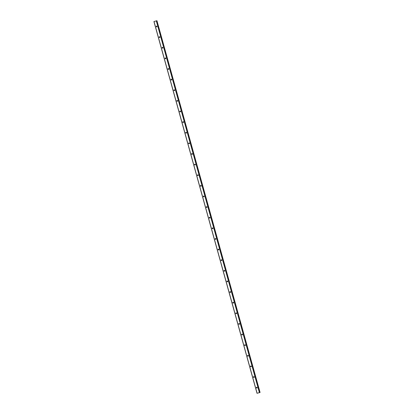 <?xml version="1.0" encoding="UTF-8"?>
<svg xmlns="http://www.w3.org/2000/svg" width="414" height="414" viewBox="0 0 414 414"><rect width="100%" height="100%" fill="white"/><g stroke="black" fill="none" stroke-linecap="round" stroke-linejoin="round"><path stroke-width="0.62" d="M256.887 387.25A0.414 0.398 -105.2 0 0 257.073 387.934M256.401 387.752A0.414 0.398 -105.2 0 0 256.892 388.042A0.414 0.398 -105.2 0 0 257.166 387.54A0.414 0.398 -105.2 0 0 256.675 387.245A0.414 0.398 -105.2 0 0 256.401 387.752M156.72 26.662A0.688 0.662 74.8 0 1 156.658 26.512A0.414 0.398 -105.2 0 0 156.922 26.801M156.254 26.62A0.414 0.398 -105.2 0 0 156.74 26.91A0.414 0.398 -105.2 0 0 157.015 26.408A0.414 0.398 -105.2 0 0 156.523 26.113A0.414 0.398 -105.2 0 0 156.254 26.62M159.664 37.286A0.688 0.662 74.8 0 1 159.602 37.131A0.414 0.398 -105.2 0 0 159.866 37.426M159.199 37.239A0.414 0.398 -105.2 0 0 159.685 37.534A0.414 0.398 -105.2 0 0 159.959 37.027A0.414 0.398 -105.2 0 0 159.473 36.737A0.414 0.398 -105.2 0 0 159.199 37.239M162.624 47.362A0.414 0.398 -105.2 0 0 162.811 48.045M162.143 47.864A0.414 0.398 -105.2 0 0 162.635 48.153A0.414 0.398 -105.2 0 0 162.904 47.651A0.414 0.398 -105.2 0 0 162.417 47.356A0.414 0.398 -105.2 0 0 162.143 47.864M165.574 57.981A0.414 0.398 -105.2 0 0 165.76 58.669M165.088 58.483A0.414 0.398 -105.2 0 0 165.579 58.778A0.414 0.398 -105.2 0 0 165.854 58.27A0.414 0.398 -105.2 0 0 165.362 57.981A0.414 0.398 -105.2 0 0 165.088 58.483M168.519 68.605A0.414 0.398 -105.2 0 0 168.705 69.288M168.032 69.107A0.414 0.398 -105.2 0 0 168.524 69.397A0.414 0.398 -105.2 0 0 168.798 68.895A0.414 0.398 -105.2 0 0 168.307 68.6A0.414 0.398 -105.2 0 0 168.032 69.107M171.463 79.224A0.414 0.398 -105.2 0 0 171.65 79.912M170.982 79.726A0.414 0.398 -105.2 0 0 171.468 80.021A0.414 0.398 -105.2 0 0 171.743 79.514A0.414 0.398 -105.2 0 0 171.251 79.219A0.414 0.398 -105.2 0 0 170.982 79.726M174.392 90.392A0.688 0.662 74.8 0 1 174.33 90.242A0.414 0.398 -105.2 0 0 174.594 90.531M173.927 90.35A0.414 0.398 -105.2 0 0 174.413 90.64A0.414 0.398 -105.2 0 0 174.687 90.138A0.414 0.398 -105.2 0 0 174.201 89.843A0.414 0.398 -105.2 0 0 173.927 90.35M177.337 101.016A0.688 0.662 74.8 0 1 177.275 100.861A0.414 0.398 -105.2 0 0 177.539 101.156M176.871 100.969A0.414 0.398 -105.2 0 0 177.363 101.264A0.414 0.398 -105.2 0 0 177.632 100.757A0.414 0.398 -105.2 0 0 177.145 100.462A0.414 0.398 -105.2 0 0 176.871 100.969M180.281 111.635A0.688 0.662 74.8 0 1 180.219 111.485A0.414 0.398 -105.2 0 0 180.488 111.775M179.816 111.589A0.414 0.398 -105.2 0 0 180.307 111.883A0.414 0.398 -105.2 0 0 180.582 111.382A0.414 0.398 -105.2 0 0 180.09 111.087A0.414 0.398 -105.2 0 0 179.816 111.589M183.247 121.711A0.414 0.398 -105.2 0 0 183.433 122.399M182.76 122.213A0.414 0.398 -105.2 0 0 183.252 122.508A0.414 0.398 -105.2 0 0 183.526 122.001A0.414 0.398 -105.2 0 0 183.035 121.706A0.414 0.398 -105.2 0 0 182.76 122.213M186.191 132.33A0.414 0.398 -105.2 0 0 186.378 133.018M185.71 132.832A0.414 0.398 -105.2 0 0 186.196 133.127A0.414 0.398 -105.2 0 0 186.471 132.62A0.414 0.398 -105.2 0 0 185.979 132.33A0.414 0.398 -105.2 0 0 185.71 132.832M189.136 142.954A0.414 0.398 -105.2 0 0 189.322 143.637M188.655 143.456A0.414 0.398 -105.2 0 0 189.141 143.751A0.414 0.398 -105.2 0 0 189.415 143.244A0.414 0.398 -105.2 0 0 188.929 142.949A0.414 0.398 -105.2 0 0 188.655 143.456M192.065 154.122A0.688 0.662 74.8 0 1 192.003 153.972A0.414 0.398 -105.2 0 0 192.267 154.262M191.599 154.075A0.414 0.398 -105.2 0 0 192.091 154.37A0.414 0.398 -105.2 0 0 192.36 153.863A0.414 0.398 -105.2 0 0 191.873 153.573A0.414 0.398 -105.2 0 0 191.599 154.075M195.01 164.741A0.688 0.662 74.8 0 1 194.947 164.591A0.414 0.398 -105.2 0 0 195.217 164.881M194.544 164.7A0.414 0.398 -105.2 0 0 195.035 164.989A0.414 0.398 -105.2 0 0 195.31 164.487A0.414 0.398 -105.2 0 0 194.818 164.192A0.414 0.398 -105.2 0 0 194.544 164.7M197.975 174.817A0.414 0.398 -105.2 0 0 198.161 175.505M197.488 175.319A0.414 0.398 -105.2 0 0 197.98 175.614A0.414 0.398 -105.2 0 0 198.254 175.106A0.414 0.398 -105.2 0 0 197.763 174.817A0.414 0.398 -105.2 0 0 197.488 175.319M200.919 185.441A0.414 0.398 -105.2 0 0 201.106 186.124M200.438 185.943A0.414 0.398 -105.2 0 0 200.925 186.233A0.414 0.398 -105.2 0 0 201.199 185.731A0.414 0.398 -105.2 0 0 200.707 185.436A0.414 0.398 -105.2 0 0 200.438 185.943M203.864 196.06A0.414 0.398 -105.2 0 0 204.05 196.748M203.383 196.562A0.414 0.398 -105.2 0 0 203.869 196.857A0.414 0.398 -105.2 0 0 204.143 196.35A0.414 0.398 -105.2 0 0 203.657 196.06A0.414 0.398 -105.2 0 0 203.383 196.562M206.809 206.684A0.414 0.398 -105.2 0 0 206.995 207.367M206.327 207.186A0.414 0.398 -105.2 0 0 206.819 207.476A0.414 0.398 -105.2 0 0 207.088 206.974A0.414 0.398 -105.2 0 0 206.602 206.679A0.414 0.398 -105.2 0 0 206.327 207.186M209.758 217.303A0.414 0.398 -105.2 0 0 209.945 217.992M209.272 217.805A0.414 0.398 -105.2 0 0 209.763 218.1A0.414 0.398 -105.2 0 0 210.038 217.593A0.414 0.398 -105.2 0 0 209.546 217.303A0.414 0.398 -105.2 0 0 209.272 217.805M212.682 228.471A0.688 0.662 74.8 0 1 212.62 228.321A0.414 0.398 -105.2 0 0 212.889 228.611M212.216 228.43A0.414 0.398 -105.2 0 0 212.708 228.719A0.414 0.398 -105.2 0 0 212.982 228.217A0.414 0.398 -105.2 0 0 212.491 227.923A0.414 0.398 -105.2 0 0 212.216 228.43M215.647 238.547A0.414 0.398 -105.2 0 0 215.834 239.235M215.166 239.049A0.414 0.398 -105.2 0 0 215.653 239.344A0.414 0.398 -105.2 0 0 215.927 238.837A0.414 0.398 -105.2 0 0 215.435 238.547A0.414 0.398 -105.2 0 0 215.166 239.049M218.592 249.171A0.414 0.398 -105.2 0 0 218.778 249.854M218.111 249.673A0.414 0.398 -105.2 0 0 218.597 249.963A0.414 0.398 -105.2 0 0 218.871 249.461A0.414 0.398 -105.2 0 0 218.385 249.166A0.414 0.398 -105.2 0 0 218.111 249.673M221.537 259.79A0.414 0.398 -105.2 0 0 221.723 260.478M221.055 260.292A0.414 0.398 -105.2 0 0 221.547 260.587A0.414 0.398 -105.2 0 0 221.816 260.08A0.414 0.398 -105.2 0 0 221.33 259.79A0.414 0.398 -105.2 0 0 221.055 260.292M224.486 270.414A0.414 0.398 -105.2 0 0 224.673 271.098M224 270.916A0.414 0.398 -105.2 0 0 224.492 271.206A0.414 0.398 -105.2 0 0 224.766 270.704A0.414 0.398 -105.2 0 0 224.274 270.409A0.414 0.398 -105.2 0 0 224 270.916M227.431 281.034A0.414 0.398 -105.2 0 0 227.617 281.722M226.944 281.536A0.414 0.398 -105.2 0 0 227.436 281.83A0.414 0.398 -105.2 0 0 227.71 281.323A0.414 0.398 -105.2 0 0 227.219 281.034A0.414 0.398 -105.2 0 0 226.944 281.536M230.36 292.201A0.688 0.662 74.8 0 1 230.298 292.051A0.414 0.398 -105.2 0 0 230.562 292.341M229.894 292.16A0.414 0.398 -105.2 0 0 230.381 292.45A0.414 0.398 -105.2 0 0 230.655 291.948A0.414 0.398 -105.2 0 0 230.163 291.653A0.414 0.398 -105.2 0 0 229.894 292.16M233.32 302.277A0.414 0.398 -105.2 0 0 233.506 302.965M232.839 302.779A0.414 0.398 -105.2 0 0 233.325 303.074A0.414 0.398 -105.2 0 0 233.599 302.567A0.414 0.398 -105.2 0 0 233.113 302.272A0.414 0.398 -105.2 0 0 232.839 302.779M236.265 312.896A0.414 0.398 -105.2 0 0 236.451 313.584M235.783 313.403A0.414 0.398 -105.2 0 0 236.275 313.693A0.414 0.398 -105.2 0 0 236.544 313.191A0.414 0.398 -105.2 0 0 236.058 312.896A0.414 0.398 -105.2 0 0 235.783 313.403M239.214 323.52A0.414 0.398 -105.2 0 0 239.401 324.209M238.728 324.022A0.414 0.398 -105.2 0 0 239.22 324.317A0.414 0.398 -105.2 0 0 239.494 323.81A0.414 0.398 -105.2 0 0 239.002 323.515A0.414 0.398 -105.2 0 0 238.728 324.022M242.159 334.139A0.414 0.398 -105.2 0 0 242.345 334.828M241.672 334.641A0.414 0.398 -105.2 0 0 242.164 334.936A0.414 0.398 -105.2 0 0 242.438 334.429A0.414 0.398 -105.2 0 0 241.947 334.139A0.414 0.398 -105.2 0 0 241.672 334.641M245.104 344.764A0.414 0.398 -105.2 0 0 245.29 345.452M244.622 345.266A0.414 0.398 -105.2 0 0 245.109 345.561A0.414 0.398 -105.2 0 0 245.383 345.053A0.414 0.398 -105.2 0 0 244.891 344.758A0.414 0.398 -105.2 0 0 244.622 345.266M248.033 355.931A0.688 0.662 74.8 0 1 247.97 355.781A0.414 0.398 -105.2 0 0 248.234 356.071M247.567 355.885A0.414 0.398 -105.2 0 0 248.053 356.18A0.414 0.398 -105.2 0 0 248.328 355.673A0.414 0.398 -105.2 0 0 247.841 355.383A0.414 0.398 -105.2 0 0 247.567 355.885M250.977 366.55A0.688 0.662 74.8 0 1 250.915 366.4A0.414 0.398 -105.2 0 0 251.179 366.69M250.511 366.509A0.414 0.398 -105.2 0 0 251.003 366.799A0.414 0.398 -105.2 0 0 251.272 366.297A0.414 0.398 -105.2 0 0 250.786 366.002A0.414 0.398 -105.2 0 0 250.511 366.509M253.922 377.175A0.688 0.662 74.8 0 1 253.86 377.025A0.414 0.398 -105.2 0 0 254.129 377.314M253.456 377.128A0.414 0.398 -105.2 0 0 253.948 377.423A0.414 0.398 -105.2 0 0 254.222 376.916A0.414 0.398 -105.2 0 0 253.73 376.626A0.414 0.398 -105.2 0 0 253.456 377.128M256.866 387.794A0.688 0.662 74.8 0 1 256.778 387.473M162.609 47.905A0.688 0.662 74.8 0 1 162.521 47.584M165.553 58.529A0.688 0.662 74.8 0 1 165.465 58.203M168.498 69.148A0.688 0.662 74.8 0 1 168.41 68.828M171.448 79.773A0.688 0.662 74.8 0 1 171.36 79.447M183.226 122.259A0.688 0.662 74.8 0 1 183.138 121.933M186.176 132.878A0.688 0.662 74.8 0 1 186.088 132.558M189.12 143.498A0.688 0.662 74.8 0 1 189.032 143.177M197.954 175.365A0.688 0.662 74.8 0 1 197.866 175.044M200.904 185.984A0.688 0.662 74.8 0 1 200.816 185.663M203.848 196.609A0.688 0.662 74.8 0 1 203.76 196.288M206.793 207.228A0.688 0.662 74.8 0 1 206.705 206.907M209.738 217.852A0.688 0.662 74.8 0 1 209.65 217.526M215.632 239.095A0.688 0.662 74.8 0 1 215.544 238.769M218.576 249.714A0.688 0.662 74.8 0 1 218.488 249.394M221.521 260.339A0.688 0.662 74.8 0 1 221.433 260.013M224.466 270.958A0.688 0.662 74.8 0 1 224.378 270.637M227.41 281.582A0.688 0.662 74.8 0 1 227.322 281.256M233.305 302.825A0.688 0.662 74.8 0 1 233.217 302.499M236.249 313.445A0.688 0.662 74.8 0 1 236.161 313.124M239.194 324.069A0.688 0.662 74.8 0 1 239.106 323.743M242.138 334.688A0.688 0.662 74.8 0 1 242.05 334.367M245.088 345.307A0.688 0.662 74.8 0 1 245 344.986M260.054 392.462L156.953 20.705L260.075 392.456L257.022 393.3L153.925 21.544L156.311 20.881L259.407 392.638L257.104 393.274L154.008 21.523L257.032 393.295M259.407 392.638L156.445 20.845L259.433 392.632L259.987 392.477M259.433 392.632L156.564 20.814L156.844 20.736L259.94 392.493M259.542 392.601L156.564 20.814L259.661 392.565M259.583 392.591L156.445 20.845M156.953 20.705L260.075 392.456M156.735 26.118A0.414 0.398 -105.2 0 0 156.642 26.512A0.688 0.662 74.8 0 1 156.632 26.341M159.68 36.737A0.414 0.398 -105.2 0 0 159.587 37.136A0.688 0.662 74.8 0 1 159.576 36.96M174.408 89.848A0.414 0.398 -105.2 0 0 174.315 90.242A0.688 0.662 74.8 0 1 174.304 90.071M177.352 100.467A0.414 0.398 -105.2 0 0 177.259 100.866A0.688 0.662 74.8 0 1 177.249 100.69M180.302 111.087A0.414 0.398 -105.2 0 0 180.209 111.485A0.688 0.662 74.8 0 1 180.193 111.314M192.08 153.573A0.414 0.398 -105.2 0 0 191.987 153.972A0.688 0.662 74.8 0 1 191.977 153.801M195.03 164.198A0.414 0.398 -105.2 0 0 194.937 164.591A0.688 0.662 74.8 0 1 194.922 164.42M212.703 227.928A0.414 0.398 -105.2 0 0 212.61 228.321A0.688 0.662 74.8 0 1 212.594 228.15M230.375 291.658A0.414 0.398 -105.2 0 0 230.282 292.051A0.688 0.662 74.8 0 1 230.272 291.88M248.048 355.383A0.414 0.398 -105.2 0 0 247.955 355.781A0.688 0.662 74.8 0 1 247.945 355.61M250.993 366.007A0.414 0.398 -105.2 0 0 250.9 366.4A0.688 0.662 74.8 0 1 250.889 366.23M253.942 376.626A0.414 0.398 -105.2 0 0 253.849 377.025A0.688 0.662 74.8 0 1 253.834 376.854M153.925 21.544L257.022 393.3"/></g></svg>
